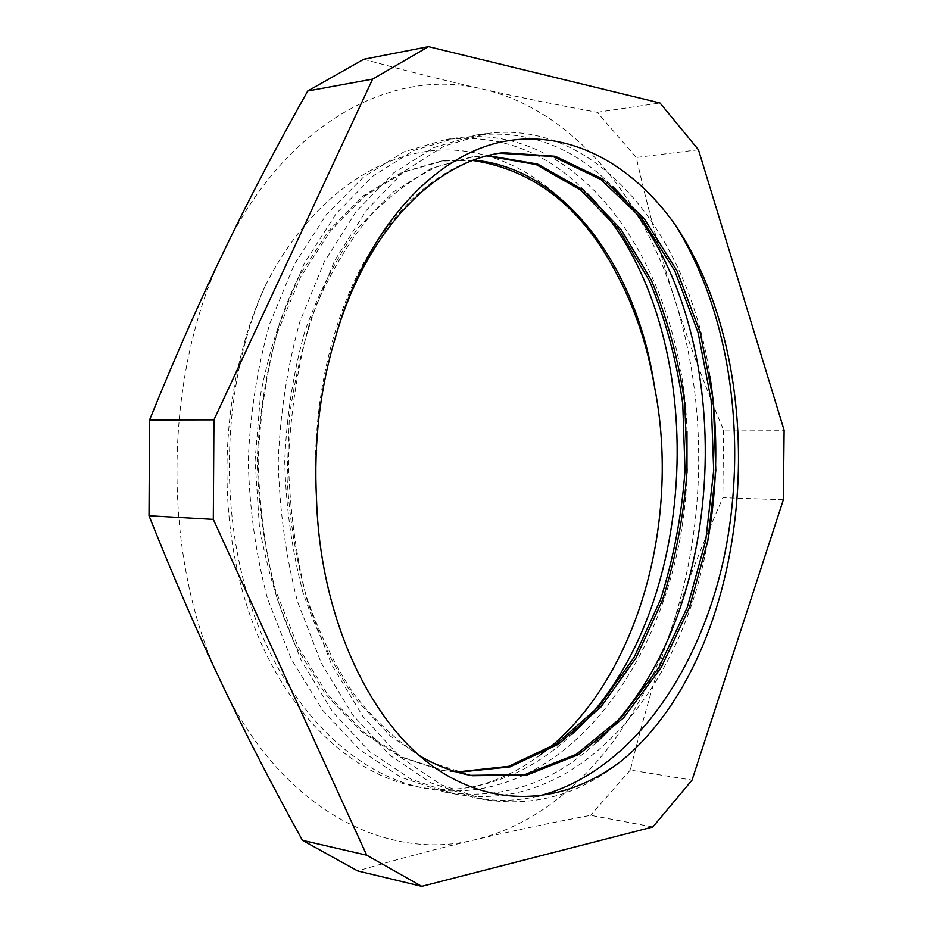 <?xml version="1.0" encoding="UTF-8"?>
<svg xmlns="http://www.w3.org/2000/svg" width="933" height="933" viewBox="0 0 933 933"><rect width="100%" height="100%" fill="white"/><g stroke="black" fill="none" stroke-linecap="round" stroke-linejoin="round"><path stroke-width="0.7" stroke-dasharray="4.67 3.5" d="M686.991 472.821C682.699 644.54 568.29 814.532 424.842 788.245C354.703 775.276 285.556 708.777 251.35 607.045C217.179 505.441 223.512 377.317 265.858 284.565C311.669 194.554 385.574 146.889 453.391 150.096C521.64 153.933 581.317 203.534 617.214 274.862M472.868 160.476L441.379 161.036L401.773 172.383L363.485 195.755L328.404 231.022L298.408 277.241C281.381 312.882 268.751 352.068 260.505 394.764L255.082 460.599L259.421 526.678C267.083 569.806 279.2 609.692 295.784 646.324L325.559 694.129L360.873 731.285L399.837 756.721L440.668 770.017L456.68 771.988M486.979 155.939L470.722 157.117L431.233 168.465L393.05 192.186L357.992 227.909C336.731 257.415 319.039 291.831 304.916 331.133C293.277 372.524 286.548 415.885 284.74 461.217C285.848 506.642 291.924 550.377 302.945 592.42C316.637 632.469 334.061 667.853 355.216 698.572L390.519 736.184L429.46 761.888L472.378 775.708M499.528 153.257C447.677 161.211 402.659 197.248 364.476 261.345C329.174 324.906 310.642 412.957 316.52 498.863M686.98 431.478C682.688 272.144 584.058 120.135 455.701 138.037L413.82 150.435L373.317 175.777L336.102 213.715L304.286 263.421L279.702 323.028C267.304 366.821 260.132 412.689 258.161 460.645C259.292 508.695 265.683 554.96 277.334 599.441L301.161 660.366L332.591 711.844L369.9 751.788L411.068 779.23L454.091 793.843C576.524 816.527 681.312 690.7 707.191 544.056M709.955 376.279C689.732 237.017 597.96 117.745 485.696 133.687L443.945 146.178L403.534 171.754L366.424 210.31L334.585 260.739L310.036 321.302C297.697 365.876 290.501 412.549 288.46 461.299C289.662 510.153 296.076 557.211 307.703 602.473L331.495 664.378L362.972 716.579L400.21 757.153L441.309 784.851L484.274 799.534C534.726 807.477 580.711 794.391 622.229 760.267M473.836 160.114L443.502 160.779L403.907 172.069L365.643 195.522L330.527 230.778L300.543 277.043L277.416 332.521C265.777 373.293 259.059 416.001 257.24 460.634C258.336 505.348 264.401 548.417 275.433 589.831L297.954 646.569L327.693 694.479L363.007 731.624L401.995 757.083L442.79 770.436L457.8 772.314M488.146 155.636L472.914 156.837L437.064 166.634C413.366 178.005 390.857 194.635 369.573 216.538C349.35 241.25 331.798 270.325 316.905 303.738C303.948 339.239 294.77 377.119 289.347 417.366L287.107 478.559C289.557 519.611 296.006 559.042 306.456 596.875C319.063 632.994 334.795 665.276 353.654 693.709C373.888 719.495 395.86 740.184 419.582 755.777M540.545 754.762C520.509 769.748 498.957 780.245 475.888 786.239C511.366 778.705 543.344 761.456 571.812 734.481M537.525 796.292C516.789 801.167 495.645 801.61 474.116 797.61L431.128 782.95L389.994 755.357L352.744 714.97L321.267 663.025L297.464 601.458C285.836 556.441 279.433 509.651 278.232 461.077C280.273 412.608 287.457 366.202 299.808 321.885L324.357 261.637L356.219 211.476L393.353 173.106L433.787 147.612L475.597 135.168C527.46 129.512 573.154 146.633 612.666 186.518M595.849 742.925C551.275 784.152 500.741 800.502 444.248 791.965L401.178 777.387L360.01 750.05L322.69 710.281L291.259 659.071L267.444 598.461C255.782 554.225 249.391 508.217 248.271 460.435C250.242 412.748 257.426 367.136 269.8 323.576L294.396 264.296L326.212 214.835L363.45 177.083L403.977 151.846L445.892 139.46C499.587 133.699 546.621 151.589 587.009 193.154M265.858 284.553C222.089 377.457 214.415 505.371 247.14 606.613C280.005 707.96 347.682 773.912 416.48 786.682C436.609 790.391 456.412 790.251 475.888 786.239M698.467 149.758L636.248 157.479C647.864 208.654 660.611 255.7 674.489 298.595C688.367 341.653 704.73 385.469 723.565 430.043L784.117 430.241M363.73 59.269C405.738 70.791 445.088 80.67 481.778 88.88C518.701 97.184 557.176 104.986 597.213 112.298L636.248 157.479M597.213 112.298L660.004 103.003M783.358 499.761L722.865 497.721C703.109 542.283 685.883 586.064 671.189 629.087C656.482 671.958 642.86 718.946 630.311 770.052L692.041 780.105M723.565 430.043L722.865 497.721M652.855 826.965L590.624 815.302C550.68 822.824 512.275 830.93 475.433 839.63C438.825 848.237 399.557 858.663 357.642 870.909M630.311 770.052L590.624 815.302M224.69 249.578C162.039 374.739 161.059 560.593 221.914 683.924C281.148 809.786 387.148 862.43 475.433 839.63C564.908 818.206 636.119 732.708 671.189 629.087C706.643 525.092 707.949 402.706 674.489 298.595C641.438 194.892 571.462 109.336 481.778 88.88C393.318 66.966 285.731 121.955 224.69 249.578M440.668 770.04L442.802 770.425M441.379 161.059L443.502 160.779M470.722 157.106L472.903 156.814M416.48 786.682L424.83 788.268M444.248 791.954L454.103 793.82M474.116 797.61L484.274 799.534M445.892 139.46L455.689 138.037M475.597 135.133L485.696 133.664"/><path stroke-width="1.4" d="M473.836 160.114C566.343 168.383 637.356 269.754 654.418 386.262C647.467 345.77 635.07 308.625 617.214 274.862C582.775 208.012 534.667 169.888 472.868 160.476M456.68 771.988L508.648 766.331L556.919 743.473L599.278 706.211L634.125 657.322L660.436 599.884C673.603 558.272 681.801 515.121 685.02 470.419L682.758 403.896C676.577 360.161 665.474 319.144 649.438 280.833L619.197 229.961L580.956 190.239L536.207 164.57L486.979 155.939M470.185 775.335L524.882 774.588L576.256 754.342L621.623 717.384L659.083 667.223L687.376 607.115L705.733 540.487L713.698 470.43L711.121 400.094L698.059 332.533L674.816 271.002L642.044 218.8L600.84 179.498L552.966 156.499L499.528 153.257M419.582 755.777C436.854 765.853 454.464 772.489 472.378 775.708L527.063 774.985L578.425 754.669L623.769 717.699L661.229 667.457L689.499 607.313L707.867 540.604L715.821 470.489L713.279 400.059L700.205 332.463L676.996 270.827L644.225 218.625L603.068 179.206L555.205 156.254L503.214 152.709C435.839 160.569 366.307 229.611 335.414 337.454C319.937 388.769 313.64 442.58 316.52 498.875C319.996 615.337 368.08 718.713 430.941 764.897C494.385 811.127 566.331 803.803 622.229 760.267C753.409 650.779 777.084 375.824 675.375 225.121C731.262 314.234 748.523 444.283 723.495 559.858C698.059 674.932 628.609 773.923 537.525 796.292M686.991 472.821L686.98 431.478M707.191 544.056C717.629 488.006 718.55 432.084 709.955 376.279M457.8 772.314L509.954 766.903L558.412 744.231L600.957 706.934L635.968 657.998L662.407 600.339C675.644 558.622 683.866 515.308 687.085 470.419L684.822 403.651C678.583 359.765 667.422 318.608 651.327 280.192L620.911 229.238L582.507 189.492L537.536 164.021L488.146 155.636M654.418 386.274C681.743 523.378 636.213 683.749 540.545 754.762M612.666 186.518C742.271 314.479 735.099 617.448 595.849 742.925M587.009 193.154C712.789 319.576 706.293 609.622 571.812 734.481M675.375 225.121C631.536 162.843 566.611 127.25 498.957 142.492C431.547 158.202 365.176 230.288 335.414 337.454M213.937 419.827L213.307 519.389L366.727 855.211L302.444 840.341L357.642 870.909L421.763 886.35L652.855 826.965L692.041 780.105L783.358 499.761L784.117 430.241L698.467 149.758L660.004 103.003L428.492 46.65L363.73 59.269L307.738 90.991L372.617 79.107L213.937 419.827L149.572 419.943C174.658 358.015 199.697 301.219 224.69 249.578C249.741 197.691 277.428 144.837 307.738 90.991M428.492 46.65L372.617 79.107M302.444 840.341C273.066 787.254 246.219 735.111 221.914 683.924C197.656 632.982 173.363 576.921 149.023 515.774L149.572 419.943M149.023 515.774L213.307 519.389M366.727 855.211L421.763 886.35M500.963 153.035L503.214 152.732"/></g></svg>
